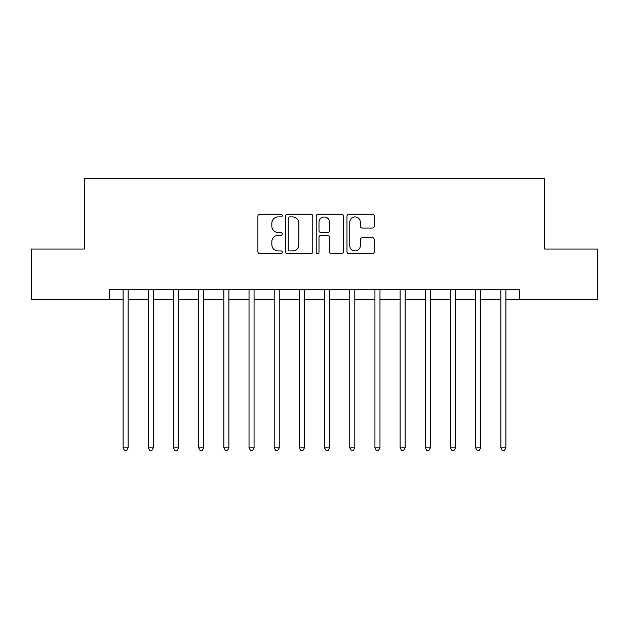 <?xml version="1.0" encoding="UTF-8"?>
<svg xmlns="http://www.w3.org/2000/svg" width="629" height="629" viewBox="0 0 629 629"><rect width="100%" height="100%" fill="white"/><g stroke="black" fill="none" stroke-linecap="round" stroke-linejoin="round"><path stroke-width="0.94" d="M282.264 215.527A1.384 1.384 0 0 0 280.88 214.143L259.871 214.143A1.981 1.981 0 0 0 257.898 216.117L257.898 251.71A1.981 1.981 0 0 0 259.871 253.691L280.88 253.691A1.384 1.384 0 0 0 282.264 252.308A1.384 1.384 0 0 0 280.88 250.924L278.167 250.924A6.329 6.329 0 0 1 271.838 244.595L271.838 241.63A6.329 6.329 0 0 1 278.167 235.301L280.88 235.301A1.384 1.384 0 0 0 282.264 233.917A1.384 1.384 0 0 0 280.88 232.533L278.167 232.533A6.329 6.329 0 0 1 271.838 226.204L271.838 223.24A6.329 6.329 0 0 1 278.167 216.911L280.88 216.911A1.384 1.384 0 0 0 282.264 215.527M372.289 228.083A1.981 1.981 0 0 0 374.271 226.102L374.271 216.117A1.981 1.981 0 0 0 372.289 214.143L348.953 214.143A1.981 1.981 0 0 0 346.98 216.117L346.98 251.71A1.981 1.981 0 0 0 348.953 253.691L372.289 253.691A1.981 1.981 0 0 0 374.271 251.71L374.271 239.649A1.981 1.981 0 0 0 372.289 237.676L362.304 237.676A1.981 1.981 0 0 0 360.331 239.649L360.331 245.632A5.291 5.291 0 0 1 355.039 250.924A5.291 5.291 0 0 1 349.748 245.632L349.748 222.202A5.291 5.291 0 0 1 355.039 216.911A5.291 5.291 0 0 1 360.331 222.202L360.331 226.102A1.981 1.981 0 0 0 362.304 228.083L372.289 228.083M109.517 299.388L31.45 299.388L31.45 249.029L84.333 249.029L84.333 178.518L544.667 178.518L544.667 249.029L597.55 249.029L597.55 299.388L519.483 299.388L519.483 289.316L109.517 289.316L109.517 299.388L123.111 299.388M312.77 216.117A1.981 1.981 0 0 0 310.789 214.143L287.461 214.143A1.981 1.981 0 0 0 285.48 216.117L285.48 251.71A1.981 1.981 0 0 0 287.461 253.691L310.789 253.691A1.981 1.981 0 0 0 312.77 251.71L312.77 216.117M318.211 214.143L341.539 214.143A1.981 1.981 0 0 1 343.52 216.117L343.52 251.71A1.981 1.981 0 0 1 341.539 253.691L331.554 253.691A1.981 1.981 0 0 1 329.58 251.71L329.58 237.275A1.981 1.981 0 0 0 327.599 235.301L320.979 235.301A1.981 1.981 0 0 0 318.997 237.275L318.997 252.308A1.384 1.384 0 0 1 317.614 253.691A1.384 1.384 0 0 1 316.23 252.308L316.23 216.117A1.981 1.981 0 0 1 318.211 214.143M128.151 299.388L148.295 299.388M153.334 299.388L173.478 299.388M178.518 299.388L198.662 299.388M203.694 299.388L223.845 299.388M228.877 299.388L249.029 299.388M254.061 299.388L274.205 299.388M279.245 299.388L299.388 299.388M304.428 299.388L324.572 299.388M329.612 299.388L349.755 299.388M354.795 299.388L374.939 299.388M379.971 299.388L400.123 299.388M405.155 299.388L425.306 299.388M430.338 299.388L450.482 299.388M455.522 299.388L475.666 299.388M480.705 299.388L500.849 299.388M505.889 299.388L519.483 299.388M289.631 216.911A1.384 1.384 0 0 0 288.247 218.294L288.247 249.54A1.384 1.384 0 0 0 289.631 250.924L292.501 250.924A6.329 6.329 0 0 0 298.83 244.595L298.83 223.24A6.329 6.329 0 0 0 292.501 216.911L289.631 216.911M329.58 222.296A5.291 5.291 0 0 0 324.289 217.013A5.291 5.291 0 0 0 318.997 222.296L318.997 230.552A1.981 1.981 0 0 0 320.979 232.533L327.599 232.533A1.981 1.981 0 0 0 329.58 230.552L329.58 222.296M128.402 289.316L128.292 289.576A2.013 2.013 90 0 0 128.151 290.323L128.151 447.864L123.111 447.864L123.111 290.323A2.013 2.013 90 0 0 122.97 289.576L122.867 289.316M128.151 447.864L126.641 450.482L124.628 450.482L123.111 447.864M153.578 289.316L153.476 289.576A2.013 2.013 0 0 0 153.334 290.323L153.334 447.864L148.295 447.864L148.295 290.323A2.013 2.013 0 0 0 148.153 289.576L148.051 289.316M153.334 447.864L151.825 450.482L149.804 450.482L148.295 447.864M178.762 289.316L178.66 289.576A2.013 2.013 0 0 0 178.518 290.323L178.518 447.864L173.478 447.864L173.478 290.323A2.013 2.013 0 0 0 173.337 289.576L173.227 289.316M178.518 447.864L177.001 450.482L174.988 450.482L173.478 447.864M203.945 289.316L203.843 289.576A2.013 2.013 0 0 0 203.694 290.323L203.694 447.864L198.662 447.864L198.662 290.323A2.013 2.013 0 0 0 198.512 289.576L198.41 289.316M203.694 447.864L202.184 450.482L200.171 450.482L198.662 447.864M229.129 289.316L229.027 289.576A2.013 2.013 0 0 0 228.877 290.323L228.877 447.864L223.845 447.864L223.845 290.323A2.013 2.013 0 0 0 223.696 289.576L223.594 289.316M228.877 447.864L227.368 450.482L225.355 450.482L223.845 447.864M254.313 289.316L254.21 289.576A2.013 2.013 0 0 0 254.061 290.323L254.061 447.864L249.029 447.864L249.029 290.323A2.013 2.013 0 0 0 248.88 289.576L248.777 289.316M254.061 447.864L252.551 450.482L250.539 450.482L249.029 447.864M279.496 289.316L279.394 289.576A2.013 2.013 0 0 0 279.245 290.323L279.245 447.864L274.205 447.864L274.205 290.323A2.013 2.013 0 0 0 274.063 289.576L273.961 289.316M279.245 447.864L277.735 450.482L275.722 450.482L274.205 447.864M304.672 289.316L304.57 289.576A2.013 2.013 0 0 0 304.428 290.323L304.428 447.864L299.388 447.864L299.388 290.323A2.013 2.013 0 0 0 299.247 289.576L299.145 289.316M304.428 447.864L302.919 450.482L300.898 450.482L299.388 447.864M329.855 289.316L329.753 289.576A2.013 2.013 0 0 0 329.612 290.323L329.612 447.864L324.572 447.864L324.572 290.323A2.013 2.013 0 0 0 324.43 289.576L324.328 289.316M329.612 447.864L328.102 450.482L326.081 450.482L324.572 447.864M355.039 289.316L354.937 289.576A2.013 2.013 0 0 0 354.795 290.323L354.795 447.864L349.755 447.864L349.755 290.323A2.013 2.013 0 0 0 349.606 289.576L349.504 289.316M354.795 447.864L353.278 450.482L351.265 450.482L349.755 447.864M380.223 289.316L380.12 289.576A2.013 2.013 0 0 0 379.971 290.323L379.971 447.864L374.939 447.864L374.939 290.323A2.013 2.013 0 0 0 374.79 289.576L374.687 289.316M379.971 447.864L378.461 450.482L376.449 450.482L374.939 447.864M405.406 289.316L405.304 289.576A2.013 2.013 0 0 0 405.155 290.323L405.155 447.864L400.123 447.864L400.123 290.323A2.013 2.013 0 0 0 399.973 289.576L399.871 289.316M405.155 447.864L403.645 450.482L401.632 450.482L400.123 447.864M430.59 289.316L430.488 289.576A2.013 2.013 0 0 0 430.338 290.323L430.338 447.864L425.306 447.864L425.306 290.323A2.013 2.013 0 0 0 425.157 289.576L425.055 289.316M430.338 447.864L428.829 450.482L426.816 450.482L425.306 447.864M455.773 289.316L455.663 289.576A2.013 2.013 0 0 0 455.522 290.323L455.522 447.864L450.482 447.864L450.482 290.323A2.013 2.013 0 0 0 450.34 289.576L450.238 289.316M455.522 447.864L454.012 450.482L451.999 450.482L450.482 447.864M480.949 289.316L480.847 289.576A2.013 2.013 0 0 0 480.705 290.323L480.705 447.864L475.666 447.864L475.666 290.323A2.013 2.013 0 0 0 475.524 289.576L475.422 289.316M480.705 447.864L479.196 450.482L477.175 450.482L475.666 447.864M506.133 289.316L506.031 289.576A2.013 2.013 0 0 0 505.889 290.323L505.889 447.864L500.849 447.864L500.849 290.323A2.013 2.013 0 0 0 500.708 289.576L500.598 289.316M505.889 447.864L504.372 450.482L502.359 450.482L500.849 447.864"/></g></svg>
